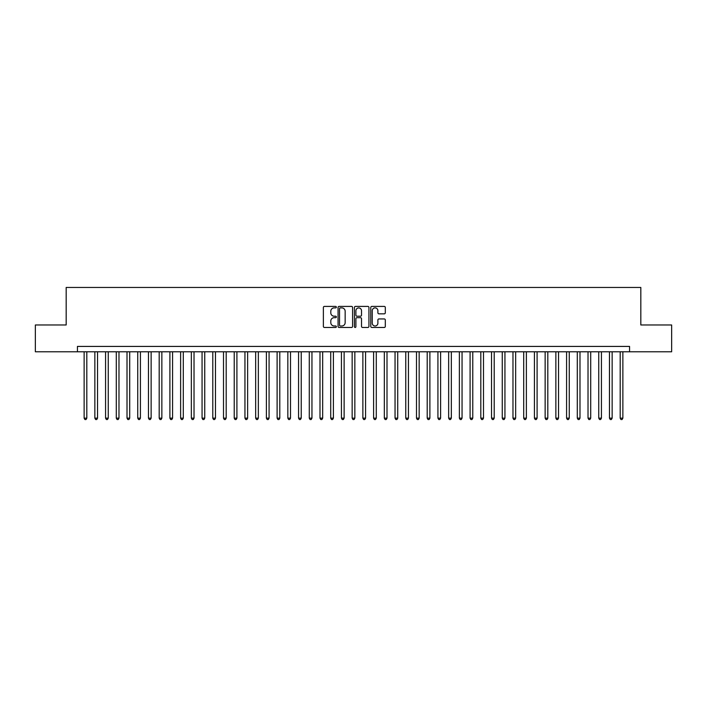 <?xml version="1.0" encoding="UTF-8"?>
<svg xmlns="http://www.w3.org/2000/svg" width="707" height="707" viewBox="0 0 707 707"><rect width="100%" height="100%" fill="white"/><g stroke="black" fill="none" stroke-linecap="round" stroke-linejoin="round"><path stroke-width="1.06" d="M336.346 307.156A0.734 0.734 0 0 0 335.613 306.414L324.425 306.414A1.052 1.052 0 0 0 323.373 307.465L323.373 326.413A1.052 1.052 0 0 0 324.425 327.465L335.613 327.465A0.734 0.734 0 0 0 336.346 326.731A0.734 0.734 0 0 0 335.613 325.989L334.164 325.989A3.367 3.367 0 0 1 330.796 322.622L330.796 321.049A3.367 3.367 0 0 1 334.164 317.682L335.613 317.682A0.734 0.734 0 0 0 336.346 316.939A0.734 0.734 0 0 0 335.613 316.206L334.164 316.206A3.367 3.367 0 0 1 330.796 312.839L330.796 311.257A3.367 3.367 0 0 1 334.164 307.89L335.613 307.89A0.734 0.734 0 0 0 336.346 307.156M384.255 313.837A1.052 1.052 0 0 0 385.306 312.786L385.306 307.465A1.052 1.052 0 0 0 384.255 306.414L371.838 306.414A1.052 1.052 0 0 0 370.786 307.465L370.786 326.413A1.052 1.052 0 0 0 371.838 327.465L384.255 327.465A1.052 1.052 0 0 0 385.306 326.413L385.306 319.997A1.052 1.052 0 0 0 384.255 318.937L378.943 318.937A1.052 1.052 0 0 0 377.892 319.997L377.892 323.179A2.819 2.819 0 0 1 375.072 325.989A2.819 2.819 0 0 1 372.262 323.179L372.262 310.709A2.819 2.819 0 0 1 375.072 307.89A2.819 2.819 0 0 1 377.892 310.709L377.892 312.786A1.052 1.052 0 0 0 378.943 313.837L384.255 313.837M77.434 351.786L35.35 351.786L35.35 324.981L66.175 324.981L66.175 287.457L640.825 287.457L640.825 324.981L671.65 324.981L671.65 351.786L629.566 351.786L629.566 346.421L77.434 346.421L77.434 351.786L629.566 351.786M352.581 307.465A1.052 1.052 0 0 0 351.529 306.414L339.113 306.414A1.052 1.052 0 0 0 338.061 307.465L338.061 326.413A1.052 1.052 0 0 0 339.113 327.465L351.529 327.465A1.052 1.052 0 0 0 352.581 326.413L352.581 307.465M355.471 306.414L367.887 306.414A1.052 1.052 0 0 1 368.939 307.465L368.939 326.413A1.052 1.052 0 0 1 367.887 327.465L362.576 327.465A1.052 1.052 0 0 1 361.524 326.413L361.524 318.733A1.052 1.052 0 0 0 360.473 317.682L356.947 317.682A1.052 1.052 0 0 0 355.895 318.733L355.895 326.731A0.734 0.734 0 0 1 355.161 327.465A0.734 0.734 0 0 1 354.419 326.731L354.419 307.465A1.052 1.052 0 0 1 355.471 306.414M340.27 307.89A0.734 0.734 0 0 0 339.528 308.623L339.528 325.255A0.734 0.734 0 0 0 340.27 325.989L341.79 325.989A3.367 3.367 0 0 0 345.157 322.622L345.157 311.257A3.367 3.367 0 0 0 341.79 307.89L340.27 307.89M361.524 310.762A2.819 2.819 0 0 0 358.705 307.943A2.819 2.819 0 0 0 355.895 310.762L355.895 315.154A1.052 1.052 0 0 0 356.947 316.206L360.473 316.206A1.052 1.052 0 0 0 361.524 315.154L361.524 310.762M84.133 351.786L84.133 418.146L86.811 418.146L86.811 351.786M86.811 418.146L86.007 419.543L84.937 419.543L84.133 418.146M94.853 351.786L94.853 418.146L97.531 418.146L97.531 351.786M97.531 418.146L96.726 419.543L95.657 419.543L94.853 418.146M105.573 351.786L105.573 418.146L108.251 418.146L108.251 351.786M108.251 418.146L107.446 419.543L106.377 419.543L105.573 418.146M116.293 351.786L116.293 418.146L118.979 418.146L118.979 351.786M118.979 418.146L118.175 419.543L117.097 419.543L116.293 418.146M127.013 351.786L127.013 418.146L129.699 418.146L129.699 351.786M129.699 418.146L128.895 419.543L127.817 419.543L127.013 418.146M137.741 351.786L137.741 418.146L140.419 418.146L140.419 351.786M140.419 418.146L139.615 419.543L138.537 419.543L137.741 418.146M148.461 351.786L148.461 418.146L151.139 418.146L151.139 351.786M151.139 418.146L150.335 419.543L149.265 419.543L148.461 418.146M159.181 351.786L159.181 418.146L161.859 418.146L161.859 351.786M161.859 418.146L161.055 419.543L159.985 419.543L159.181 418.146M169.901 351.786L169.901 418.146L172.579 418.146L172.579 351.786M172.579 418.146L171.774 419.543L170.705 419.543L169.901 418.146M180.621 351.786L180.621 418.146L183.299 418.146L183.299 351.786M183.299 418.146L182.494 419.543L181.425 419.543L180.621 418.146M191.341 351.786L191.341 418.146L194.027 418.146L194.027 351.786M194.027 418.146L193.223 419.543L192.145 419.543L191.341 418.146M202.061 351.786L202.061 418.146L204.747 418.146L204.747 351.786M204.747 418.146L203.943 419.543L202.865 419.543L202.061 418.146M212.789 351.786L212.789 418.146L215.467 418.146L215.467 351.786M215.467 418.146L214.663 419.543L213.585 419.543L212.789 418.146M223.509 351.786L223.509 418.146L226.187 418.146L226.187 351.786M226.187 418.146L225.383 419.543L224.313 419.543L223.509 418.146M234.229 351.786L234.229 418.146L236.907 418.146L236.907 351.786M236.907 418.146L236.103 419.543L235.033 419.543L234.229 418.146M244.949 351.786L244.949 418.146L247.627 418.146L247.627 351.786M247.627 418.146L246.823 419.543L245.753 419.543L244.949 418.146M255.669 351.786L255.669 418.146L258.347 418.146L258.347 351.786M258.347 418.146L257.542 419.543L256.473 419.543L255.669 418.146M266.389 351.786L266.389 418.146L269.075 418.146L269.075 351.786M269.075 418.146L268.271 419.543L267.193 419.543L266.389 418.146M277.109 351.786L277.109 418.146L279.795 418.146L279.795 351.786M279.795 418.146L278.991 419.543L277.913 419.543L277.109 418.146M287.837 351.786L287.837 418.146L290.515 418.146L290.515 351.786M290.515 418.146L289.711 419.543L288.633 419.543L287.837 418.146M298.557 351.786L298.557 418.146L301.235 418.146L301.235 351.786M301.235 418.146L300.431 419.543L299.361 419.543L298.557 418.146M309.277 351.786L309.277 418.146L311.955 418.146L311.955 351.786M311.955 418.146L311.151 419.543L310.081 419.543L309.277 418.146M319.997 351.786L319.997 418.146L322.675 418.146L322.675 351.786M322.675 418.146L321.871 419.543L320.801 419.543L319.997 418.146M330.717 351.786L330.717 418.146L333.395 418.146L333.395 351.786M333.395 418.146L332.59 419.543L331.521 419.543L330.717 418.146M341.437 351.786L341.437 418.146L344.123 418.146L344.123 351.786M344.123 418.146L343.319 419.543L342.241 419.543L341.437 418.146M352.157 351.786L352.157 418.146L354.843 418.146L354.843 351.786M354.843 418.146L354.039 419.543L352.961 419.543L352.157 418.146M362.877 351.786L362.877 418.146L365.563 418.146L365.563 351.786M365.563 418.146L364.759 419.543L363.681 419.543L362.877 418.146M373.605 351.786L373.605 418.146L376.283 418.146L376.283 351.786M376.283 418.146L375.479 419.543L374.41 419.543L373.605 418.146M384.325 351.786L384.325 418.146L387.003 418.146L387.003 351.786M387.003 418.146L386.199 419.543L385.129 419.543L384.325 418.146M395.045 351.786L395.045 418.146L397.723 418.146L397.723 351.786M397.723 418.146L396.919 419.543L395.849 419.543L395.045 418.146M405.765 351.786L405.765 418.146L408.443 418.146L408.443 351.786M408.443 418.146L407.639 419.543L406.569 419.543L405.765 418.146M416.485 351.786L416.485 418.146L419.163 418.146L419.163 351.786M419.163 418.146L418.367 419.543L417.289 419.543L416.485 418.146M427.205 351.786L427.205 418.146L429.891 418.146L429.891 351.786M429.891 418.146L429.087 419.543L428.009 419.543L427.205 418.146M437.925 351.786L437.925 418.146L440.611 418.146L440.611 351.786M440.611 418.146L439.807 419.543L438.729 419.543L437.925 418.146M448.653 351.786L448.653 418.146L451.331 418.146L451.331 351.786M451.331 418.146L450.527 419.543L449.458 419.543L448.653 418.146M459.373 351.786L459.373 418.146L462.051 418.146L462.051 351.786M462.051 418.146L461.247 419.543L460.177 419.543L459.373 418.146M470.093 351.786L470.093 418.146L472.771 418.146L472.771 351.786M472.771 418.146L471.967 419.543L470.897 419.543L470.093 418.146M480.813 351.786L480.813 418.146L483.491 418.146L483.491 351.786M483.491 418.146L482.687 419.543L481.617 419.543L480.813 418.146M491.533 351.786L491.533 418.146L494.211 418.146L494.211 351.786M494.211 418.146L493.415 419.543L492.337 419.543L491.533 418.146M502.253 351.786L502.253 418.146L504.939 418.146L504.939 351.786M504.939 418.146L504.135 419.543L503.057 419.543L502.253 418.146M512.973 351.786L512.973 418.146L515.659 418.146L515.659 351.786M515.659 418.146L514.855 419.543L513.777 419.543L512.973 418.146M523.701 351.786L523.701 418.146L526.379 418.146L526.379 351.786M526.379 418.146L525.575 419.543L524.506 419.543L523.701 418.146M534.421 351.786L534.421 418.146L537.099 418.146L537.099 351.786M537.099 418.146L536.295 419.543L535.226 419.543L534.421 418.146M545.141 351.786L545.141 418.146L547.819 418.146L547.819 351.786M547.819 418.146L547.015 419.543L545.945 419.543L545.141 418.146M555.861 351.786L555.861 418.146L558.539 418.146L558.539 351.786M558.539 418.146L557.735 419.543L556.665 419.543L555.861 418.146M566.581 351.786L566.581 418.146L569.259 418.146L569.259 351.786M569.259 418.146L568.463 419.543L567.385 419.543L566.581 418.146M577.301 351.786L577.301 418.146L579.987 418.146L579.987 351.786M579.987 418.146L579.183 419.543L578.105 419.543L577.301 418.146M588.021 351.786L588.021 418.146L590.707 418.146L590.707 351.786M590.707 418.146L589.903 419.543L588.825 419.543L588.021 418.146M598.749 351.786L598.749 418.146L601.427 418.146L601.427 351.786M601.427 418.146L600.623 419.543L599.554 419.543L598.749 418.146M609.469 351.786L609.469 418.146L612.147 418.146L612.147 351.786M612.147 418.146L611.343 419.543L610.274 419.543L609.469 418.146M620.189 351.786L620.189 418.146L622.867 418.146L622.867 351.786M622.867 418.146L622.063 419.543L620.993 419.543L620.189 418.146"/></g></svg>
